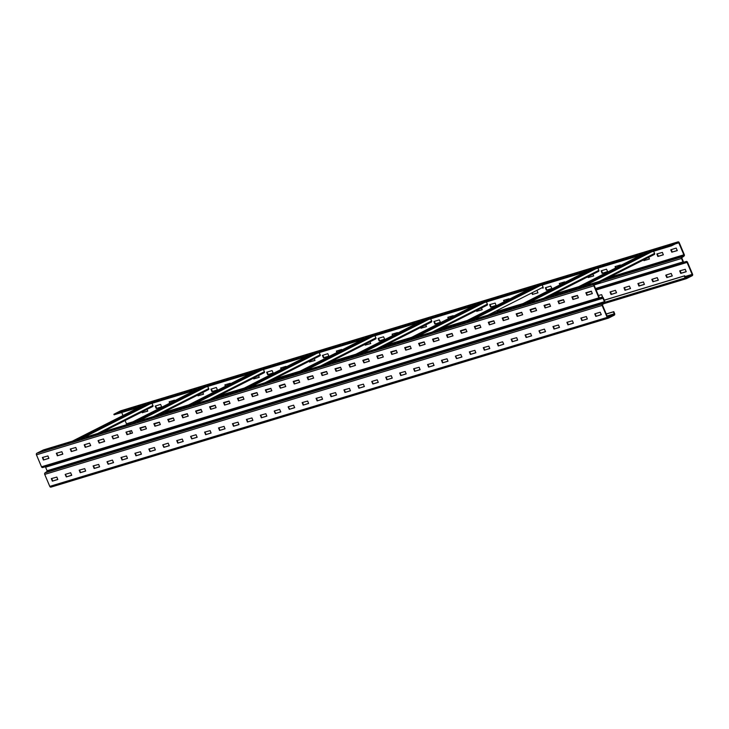 <?xml version="1.0" encoding="UTF-8"?>
<svg xmlns="http://www.w3.org/2000/svg" width="729" height="729" viewBox="0 0 729 729"><rect width="100%" height="100%" fill="white"/><g stroke="black" fill="none" stroke-linecap="round" stroke-linejoin="round"><path stroke-width="1.09" d="M604.314 300.211L684.249 275.981L685.078 277.959A1.23 0.948 73.1 0 0 686.408 278.651L692.176 275.735A1.23 0.948 73.1 0 0 692.55 274.177L687.493 262.194A1.23 0.948 -106.9 0 0 686.281 261.456L684.039 262.148A0.611 0.474 -106.9 0 1 683.428 261.784L681.934 258.248A0.611 0.474 -106.9 0 1 682.071 257.501L684.012 256.089A1.23 0.948 -106.9 0 0 684.276 254.594L679.218 242.62A1.23 0.948 73.1 0 0 677.888 241.919L671.272 245.272L671.509 245.837L114.116 414.81L113.879 414.245L671.272 245.272M677.888 241.919L120.495 410.901L113.879 414.245M675.236 242.957L671.846 244.352L675.236 242.957M670.589 244.361L667.199 245.755L670.589 244.361M665.951 245.773L662.552 247.167L665.951 245.773M661.303 247.177L657.904 248.571L661.303 247.177M656.656 248.589L653.266 249.983L656.656 248.589M652.008 249.992L648.619 251.396L652.008 249.992M647.37 251.405L643.971 252.799L647.37 251.405M642.723 252.808L639.324 254.211L642.723 252.808M638.075 254.221L634.686 255.615L638.075 254.221M633.428 255.624L630.038 257.027L633.428 255.624M628.79 257.036L625.391 258.43L628.79 257.036M624.142 258.44L620.753 259.843L624.142 258.44M619.495 259.852L616.105 261.246L619.495 259.852M614.848 261.255L611.458 262.659L614.848 261.255M610.209 262.668L606.81 264.062L610.209 262.668M605.562 264.071L602.172 265.474L605.562 264.071M600.915 265.484L597.525 266.878L600.915 265.484M596.276 266.896L592.877 268.29L596.276 266.896M591.629 268.299L588.23 269.694L591.629 268.299M586.982 269.712L583.592 271.106L586.982 269.712M582.334 271.115L578.944 272.509L582.334 271.115M577.696 272.528L574.297 273.922L577.696 272.528M573.049 273.931L569.659 275.334L573.049 273.931M568.401 275.343L565.011 276.738L568.401 275.343M563.754 276.747L560.364 278.15L563.754 276.747M559.116 278.159L555.717 279.553L559.116 278.159M554.468 279.562L551.078 280.966L554.468 279.562M549.821 280.975L546.431 282.369L549.821 280.975M545.183 282.378L541.784 283.781L545.183 282.378M540.535 283.791L537.136 285.185L540.535 283.791M535.888 285.194L532.498 286.597L535.888 285.194M531.241 286.606L527.851 288.001L531.241 286.606M526.602 288.01L523.203 289.413L526.602 288.01M521.955 289.422L518.556 290.816L521.955 289.422M517.308 290.825L513.918 292.229L517.308 290.825M512.66 292.238L509.27 293.632L512.66 292.238M508.022 293.65L504.623 295.045L508.022 293.65M503.374 295.054L499.985 296.448L503.374 295.054M498.727 296.466L495.337 297.86L498.727 296.466M494.08 297.869L490.69 299.264L494.08 297.869M489.441 299.282L486.043 300.676L489.441 299.282M484.794 300.685L481.404 302.088L484.794 300.685M480.147 302.098L476.757 303.492L480.147 302.098M475.508 303.501L472.11 304.904L475.508 303.501M470.861 304.913L467.462 306.308L470.861 304.913M466.214 306.317L462.824 307.72L466.214 306.317M461.566 307.729L458.177 309.123L461.566 307.729M456.928 309.132L453.529 310.536L456.928 309.132M452.281 310.545L448.882 311.939L452.281 310.545M447.633 311.948L444.243 313.352L447.633 311.948M442.986 313.361L439.596 314.755L442.986 313.361M438.348 314.764L434.949 316.167L438.348 314.764M433.7 316.176L430.31 317.571L433.7 316.176M429.053 317.589L425.663 318.983L429.053 317.589M424.415 318.992L421.016 320.386L424.415 318.992M419.767 320.405L416.368 321.799L419.767 320.405M415.12 321.808L411.73 323.202L415.12 321.808M410.473 323.22L407.083 324.615L410.473 323.22M405.834 324.624L402.435 326.027L405.834 324.624M401.187 326.036L397.788 327.43L401.187 326.036M396.54 327.439L393.15 328.843L396.54 327.439M391.892 328.852L388.502 330.246L391.892 328.852M387.254 330.255L383.855 331.659L387.254 330.255M382.607 331.668L379.217 333.062L382.607 331.668M377.959 333.071L374.569 334.474L377.959 333.071M373.312 334.483L369.922 335.878L373.312 334.483M368.674 335.887L365.275 337.29L368.674 335.887M364.026 337.299L360.636 338.693L364.026 337.299M359.379 338.703L355.989 340.106L359.379 338.703M354.741 340.115L351.342 341.509L354.741 340.115M350.093 341.518L346.694 342.922L350.093 341.518M345.446 342.931L342.056 344.325L345.446 342.931M340.798 344.343L337.409 345.737L340.798 344.343M336.16 345.746L332.761 347.141L336.16 345.746M331.513 347.159L328.114 348.553L331.513 347.159M326.865 348.562L323.476 349.956L326.865 348.562M322.218 349.975L318.828 351.369L322.218 349.975M317.58 351.378L314.181 352.781L317.58 351.378M312.932 352.79L309.543 354.185L312.932 352.79M308.285 354.194L304.895 355.597L308.285 354.194M303.638 355.606L300.248 357L303.638 355.606M298.999 357.01L295.6 358.413L298.999 357.01M294.352 358.422L290.962 359.816L294.352 358.422M289.705 359.825L286.315 361.229L289.705 359.825M285.066 361.238L281.667 362.632L285.066 361.238M280.419 362.641L277.02 364.044L280.419 362.641M275.772 364.053L272.382 365.448L275.772 364.053M271.124 365.457L267.734 366.86L271.124 365.457M266.486 366.869L263.087 368.263L266.486 366.869M261.839 368.282L258.44 369.676L261.839 368.282M257.191 369.685L253.801 371.079L257.191 369.685M252.544 371.097L249.154 372.492L252.544 371.097M247.906 372.501L244.507 373.895L247.906 372.501M243.258 373.913L239.868 375.307L243.258 373.913M238.611 375.317L235.221 376.72L238.611 375.317M233.973 376.729L230.574 378.123L233.973 376.729M229.325 378.132L225.926 379.536L229.325 378.132M224.678 379.545L221.288 380.939L224.678 379.545M220.03 380.948L216.641 382.351L220.03 380.948M215.392 382.361L211.993 383.755L215.392 382.361M210.745 383.764L207.346 385.167L210.745 383.764M206.097 385.176L202.708 386.57L206.097 385.176M201.45 386.58L198.06 387.983L201.45 386.58M196.812 387.992L193.413 389.386L196.812 387.992M192.164 389.395L188.775 390.799L192.164 389.395M187.517 390.808L184.127 392.202L187.517 390.808M182.87 392.211L179.48 393.614L182.87 392.211M178.231 393.624L174.832 395.018L178.231 393.624M173.584 395.036L170.194 396.43L173.584 395.036M168.937 396.439L165.547 397.834L168.937 396.439M164.298 397.852L160.899 399.246L164.298 397.852M159.651 399.255L156.252 400.649L159.651 399.255M155.004 400.668L151.614 402.062L155.004 400.668M150.356 402.071L146.966 403.474L150.356 402.071M145.718 403.483L142.319 404.877L145.718 403.483M141.071 404.887L137.672 406.29L141.071 404.887M136.423 406.299L133.033 407.693L136.423 406.299M131.776 407.702L128.386 409.106L131.776 407.702M127.138 409.115L123.739 410.509L127.138 409.115M122.49 410.518L119.1 411.921L122.49 410.518M671.172 249.591L672.293 252.024L677.305 250.503M657.239 253.82L658.36 256.253L663.372 254.731M643.989 259.697L644.427 260.472L649.439 258.959M615.431 266.486L615.987 267.825M601.498 270.714L602.619 273.147L607.631 271.625M588.257 276.592L588.686 277.375L593.698 275.854M559.699 283.39L560.246 284.729M545.757 287.609L546.887 290.042L551.899 288.529M532.516 293.495L532.945 294.27L537.956 292.748M503.958 300.284L504.514 301.624M490.025 304.512L491.146 306.945L496.157 305.424M476.775 310.39L477.213 311.165L482.224 309.652M448.217 317.179L448.772 318.518M434.284 321.407L435.404 323.84L440.416 322.318M421.034 327.285L421.471 328.068L426.483 326.546M392.475 334.082L393.031 335.422M378.542 338.302L379.663 340.735L384.675 339.222M365.293 344.188L365.73 344.963L370.742 343.441M336.743 350.977L337.29 352.317M322.801 355.205L323.922 357.638L328.934 356.117M309.561 361.083L309.989 361.857L315.001 360.345M281.002 367.872L281.558 369.211M267.069 372.1L268.19 374.533L273.202 373.011M253.82 377.977L254.248 378.761L259.26 377.239M225.261 384.775L225.817 386.115M211.328 388.994L212.449 391.427L217.461 389.915M198.078 394.881L198.516 395.656L203.528 394.134M169.52 401.67L170.076 403.009M155.587 405.898L156.708 408.331L161.72 406.809M142.337 411.776L142.775 412.55L147.787 411.038M680.102 270.723L681.223 273.156L686.235 271.635M666.169 274.951L667.29 277.385L672.302 275.863M652.227 279.171L653.357 281.604L658.36 280.091M638.294 283.399L639.415 285.832L644.427 284.31M624.361 287.618L625.482 290.051L630.494 288.538M610.428 291.846L611.549 294.279L616.561 292.757M599.566 297.915L602.628 296.985M680.795 273.375L686.18 271.744L685.269 269.32L679.71 270.842L680.64 273.257L681.223 273.156M604.286 300.138L684.677 275.772L685.506 277.74A0.611 0.474 73.1 0 0 686.171 278.086L691.93 275.17A0.611 0.474 73.1 0 0 692.122 274.386L687.064 262.413L596.103 289.987M130.573 433.518L129.671 431.395A0.611 0.474 -106.9 0 0 129.434 431.085M667.29 277.385L672.247 275.963M666.178 275.015L671.181 273.43L672.256 275.963M665.759 275.234L666.862 277.594M653.357 281.604L658.314 280.191M652.245 279.243L657.239 277.649L658.323 280.182M651.817 279.453L652.929 281.822M638.987 286.05L644.381 284.41L643.461 281.986L637.921 283.508L638.841 285.932L639.415 285.832M625.054 290.27L630.476 288.465L629.373 286.105L623.988 287.736L624.908 290.16L625.482 290.051M611.121 294.498L616.543 292.693L615.44 290.324L610.055 291.955L610.966 294.379L611.549 294.279M599.666 297.97L602.573 297.086L601.653 294.662L598.427 295.482M132.915 421.827L126.463 423.786L125.078 420.515M122.973 415.53L121.697 412.514M687.493 262.194L687.064 262.413A0.611 0.474 -106.9 0 0 686.463 262.039L686.454 262.048A0.611 0.474 -106.9 0 1 686.463 262.039L684.212 262.741A1.23 0.948 -106.9 0 1 683 261.993L681.515 258.467A1.23 0.948 -106.9 0 1 681.779 256.973L683.72 255.551A0.611 0.474 -106.9 0 0 683.848 254.804L678.79 242.83A0.611 0.474 73.1 0 0 678.125 242.484L671.509 245.837M672.293 252.024L677.259 250.612M671.19 249.655L676.184 248.07L677.268 250.603M670.762 249.874L671.865 252.243M657.932 256.462L663.326 254.831L662.406 252.407L656.865 253.929L657.786 256.353L658.36 256.253M644.427 260.472L649.384 259.059L648.746 257.291M643.57 259.916L643.999 260.69M620.744 265.42L620.443 264.973L615.057 266.604L615.558 268.044M602.19 273.366L607.612 271.562L606.51 269.192L601.124 270.823L602.045 273.247L602.619 273.147M588.686 277.375L593.661 275.954L593.005 274.186M587.829 276.81L588.257 277.585M565.002 282.314L564.711 281.868L559.316 283.499L559.826 284.939M546.458 290.26L551.88 288.456L550.769 286.096L545.383 287.727L546.303 290.151L546.887 290.042M532.945 294.27L537.911 292.848L537.264 291.081M532.088 293.705L532.525 294.489M509.261 299.218L508.97 298.762L503.566 300.403L504.085 301.842M490.717 307.155L496.112 305.524L495.182 303.1L489.642 304.622L490.562 307.046L491.146 306.945M477.213 311.165L482.17 309.752L481.532 307.984M476.347 310.609L476.784 311.383M453.52 316.113L453.228 315.666L447.843 317.297L448.344 318.737M434.976 324.059L440.398 322.254L439.295 319.885L433.91 321.516L434.821 323.94L435.404 323.84M421.471 328.068L426.429 326.647L425.791 324.879M420.606 327.503L421.043 328.278M397.788 333.007L397.487 332.561L392.102 334.192L392.603 335.632M379.235 340.953L384.657 339.149L383.554 336.789L378.169 338.42L379.089 340.844L379.663 340.735M365.73 344.963L370.687 343.541L370.05 341.773M364.874 344.398L365.302 345.182M342.047 349.911L341.755 349.455L336.361 351.096L336.871 352.535M323.922 357.638L328.888 356.217M322.819 355.269L327.813 353.683L328.897 356.217M322.391 355.488L323.503 357.848M309.989 361.857L314.955 360.445L314.308 358.677M309.132 361.302L309.561 362.076M286.306 366.805L286.014 366.359L280.619 367.99L281.13 369.43M267.762 374.752L273.184 372.947L272.081 370.578L266.686 372.209L267.607 374.633L268.19 374.533M254.248 378.761L259.214 377.34L258.567 375.572M253.391 378.196L253.829 378.971M230.564 383.7L230.273 383.254L224.887 384.885L225.389 386.324M212.021 391.646L217.442 389.842L216.34 387.482L210.945 389.113L211.866 391.537L212.449 391.427M198.516 395.656L203.473 394.234L202.835 392.466M197.65 395.091L198.088 395.874M174.832 400.604L174.532 400.148L169.146 401.788L169.647 403.228M156.708 408.331L161.674 406.91M155.605 405.962L160.599 404.376L161.683 406.91M155.177 406.181L156.279 408.541M142.775 412.55L147.732 411.138M147.094 409.37L147.741 411.129M141.909 411.994L142.346 412.769M126.463 423.786A0.611 0.474 -106.9 0 1 126.327 424.533L125.716 424.971M41.507 466.806L598.901 297.824A1.23 0.948 73.1 0 0 600.113 298.571L42.719 467.544A1.23 0.948 73.1 0 1 41.507 466.806L36.45 454.823A1.23 0.948 -106.9 0 1 36.824 453.265L43.448 449.921L600.833 280.938L601.07 281.503L594.454 284.857A0.611 0.474 73.1 0 0 594.272 285.631L599.329 297.605A0.611 0.474 73.1 0 0 599.931 297.979L602.172 297.286A1.23 0.948 73.1 0 1 603.393 298.024L604.879 301.56A1.23 0.948 73.1 0 1 604.614 303.054L602.673 304.467A0.611 0.474 73.1 0 0 602.537 305.214L607.603 317.188A0.611 0.474 73.1 0 0 608.259 317.543L614.028 314.618A0.611 0.474 73.1 0 0 614.219 313.844L613.381 311.866L606.264 314.026M36.824 453.265L594.217 284.292L600.833 280.938M39.484 452.235L42.874 450.841L39.484 452.235M44.123 450.823L47.522 449.428L44.123 450.823M48.77 449.419L52.169 448.025L48.77 449.419M53.417 448.007L56.807 446.613L53.417 448.007M58.065 446.604L61.455 445.209L58.065 446.604M62.703 445.191L66.102 443.797L62.703 445.191M67.35 443.788L70.74 442.385L67.35 443.788M71.998 442.375L75.388 440.981L71.998 442.375M76.636 440.972L80.035 439.569L76.636 440.972M81.284 439.56L84.682 438.165L81.284 439.56M85.931 438.156L89.321 436.753L85.931 438.156M90.578 436.744L93.968 435.35L90.578 436.744M95.217 435.341L98.615 433.937L95.217 435.341M99.864 433.928L103.263 432.534L99.864 433.928M104.511 432.525L107.901 431.121L104.511 432.525M109.159 431.112L112.548 429.718L109.159 431.112M113.797 429.709L117.196 428.306L113.797 429.709M118.444 428.297L121.834 426.902L118.444 428.297M123.092 426.884L126.482 425.49L123.092 426.884M127.739 425.481L131.129 424.087L127.739 425.481M132.377 424.068L135.776 422.674L132.377 424.068M137.025 422.665L140.415 421.271L137.025 422.665M141.672 421.253L145.062 419.858L141.672 421.253M146.31 419.849L149.709 418.446L146.31 419.849M150.958 418.437L154.357 417.043L150.958 418.437M155.605 417.034L158.995 415.63L155.605 417.034M160.252 415.621L163.642 414.227L160.252 415.621M164.891 414.218L168.29 412.814L164.891 414.218M169.538 412.805L172.937 411.411L169.538 412.805M174.185 411.402L177.575 409.999L174.185 411.402M178.833 409.99L182.223 408.595L178.833 409.99M183.471 408.586L186.87 407.183L183.471 408.586M188.118 407.174L191.508 405.78L188.118 407.174M192.766 405.771L196.156 404.367L192.766 405.771M197.413 404.358L200.803 402.964L197.413 404.358M202.051 402.955L205.45 401.551L202.051 402.955M206.699 401.542L210.089 400.148L206.699 401.542M211.346 400.13L214.736 398.736L211.346 400.13M215.984 398.727L219.383 397.332L215.984 398.727M220.632 397.314L224.031 395.92L220.632 397.314M225.279 395.911L228.669 394.517L225.279 395.911M229.927 394.498L233.316 393.104L229.927 394.498M234.565 393.095L237.964 391.692L234.565 393.095M239.212 391.683L242.602 390.288L239.212 391.683M243.86 390.279L247.249 388.876L243.86 390.279M248.507 388.867L251.897 387.473L248.507 388.867M253.145 387.464L256.544 386.06L253.145 387.464M257.793 386.051L261.182 384.657L257.793 386.051M262.44 384.648L265.83 383.244L262.44 384.648M267.078 383.235L270.477 381.841L267.078 383.235M271.726 381.832L275.125 380.429L271.726 381.832M276.373 380.42L279.763 379.025L276.373 380.42M281.02 379.016L284.41 377.613L281.02 379.016M285.659 377.604L289.058 376.21L285.659 377.604M290.306 376.2L293.705 374.797L290.306 376.2M294.953 374.788L298.343 373.394L294.953 374.788M299.601 373.376L302.991 371.981L299.601 373.376M304.239 371.972L307.638 370.578L304.239 371.972M308.886 370.56L312.276 369.166L308.886 370.56M313.534 369.156L316.924 367.762L313.534 369.156M318.181 367.744L321.571 366.35L318.181 367.744M322.819 366.341L326.218 364.937L322.819 366.341M327.467 364.928L330.857 363.534L327.467 364.928M332.114 363.525L335.504 362.122L332.114 363.525M336.752 362.113L340.151 360.718L336.752 362.113M341.4 360.709L344.799 359.306L341.4 360.709M346.047 359.297L349.437 357.903L346.047 359.297M350.695 357.893L354.084 356.49L350.695 357.893M355.333 356.481L358.732 355.087L355.333 356.481M359.98 355.078L363.379 353.674L359.98 355.078M364.628 353.665L368.017 352.271L364.628 353.665M369.275 352.262L372.665 350.859L369.275 352.262M373.913 350.849L377.312 349.455L373.913 350.849M378.561 349.437L381.95 348.043L378.561 349.437M383.208 348.034L386.598 346.639L383.208 348.034M387.855 346.621L391.245 345.227L387.855 346.621M392.494 345.218L395.893 343.824L392.494 345.218M397.141 343.806L400.531 342.411L397.141 343.806M401.788 342.402L405.178 340.999L401.788 342.402M406.427 340.99L409.826 339.596L406.427 340.99M411.074 339.586L414.473 338.183L411.074 339.586M415.721 338.174L419.111 336.78L415.721 338.174M420.369 336.771L423.759 335.367L420.369 336.771M425.007 335.358L428.406 333.964L425.007 335.358M429.654 333.955L433.044 332.552L429.654 333.955M434.302 332.542L437.692 331.148L434.302 332.542M438.949 331.139L442.339 329.736L438.949 331.139M443.587 329.727L446.986 328.332L443.587 329.727M448.235 328.323L451.625 326.92L448.235 328.323M452.882 326.911L456.272 325.517L452.882 326.911M457.52 325.508L460.919 324.104L457.52 325.508M462.168 324.095L465.567 322.701L462.168 324.095M466.815 322.683L470.205 321.289L466.815 322.683M471.463 321.279L474.852 319.885L471.463 321.279M476.101 319.867L479.5 318.473L476.101 319.867M480.748 318.464L484.147 317.069L480.748 318.464M485.396 317.051L488.785 315.657L485.396 317.051M490.043 315.648L493.433 314.245L490.043 315.648M494.681 314.235L498.08 312.841L494.681 314.235M499.329 312.832L502.718 311.429L499.329 312.832M503.976 311.42L507.366 310.025L503.976 311.42M508.623 310.016L512.013 308.613L508.623 310.016M513.262 308.604L516.661 307.21L513.262 308.604M517.909 307.201L521.299 305.797L517.909 307.201M522.556 305.788L525.946 304.394L522.556 305.788M527.195 304.385L530.594 302.982L527.195 304.385M531.842 302.972L535.241 301.578L531.842 302.972M536.489 301.569L539.879 300.166L536.489 301.569M541.137 300.157L544.527 298.762L541.137 300.157M545.775 298.744L549.174 297.35L545.775 298.744M550.422 297.341L553.821 295.947L550.422 297.341M555.07 295.928L558.46 294.534L555.07 295.928M559.717 294.525L563.107 293.131L559.717 294.525M564.355 293.113L567.754 291.718L564.355 293.113M569.003 291.709L572.393 290.306L569.003 291.709M573.65 290.297L577.04 288.903L573.65 290.297M578.288 288.894L581.687 287.49L578.288 288.894M582.936 287.481L586.335 286.087L582.936 287.481M587.583 286.078L590.973 284.674L587.583 286.078M592.23 284.665L595.62 283.271L592.23 284.665M594.217 284.292A1.23 0.948 73.1 0 0 593.843 285.85L598.901 297.824M43.458 460.008L42.382 457.484L47.932 455.953L48.861 458.377L43.458 460.008L48.898 458.277M57.4 455.789L56.315 453.256L61.865 451.734L62.803 454.149L57.4 455.789L62.831 454.049M71.333 451.561L70.248 449.028L75.798 447.506L76.727 449.93L71.333 451.561L76.773 449.829M85.266 447.342L84.19 444.799L89.585 443.168L90.688 445.537L85.266 447.342L90.706 445.601M104.584 441.482L99.199 443.114L104.639 441.382M104.602 441.473L103.518 438.949L98.123 440.58L99.627 442.895M99.199 443.114L98.096 440.744M118.526 437.254L113.132 438.885L118.572 437.154M118.535 437.254L117.451 434.721L112.056 436.361L113.56 438.676M113.132 438.885L112.029 436.525M127.074 434.666L125.989 432.133L131.539 430.611L132.468 433.026L127.074 434.666L132.505 432.926M141.007 430.438L139.922 427.905L145.472 426.383L146.401 428.807L141.007 430.438L146.447 428.707M154.94 426.219L153.855 423.686L159.405 422.164L160.334 424.579L154.94 426.219L160.38 424.478M168.873 421.991L167.788 419.457L173.347 417.936L174.277 420.351L168.873 421.991L174.313 420.259M182.806 417.772L181.74 415.229L187.28 413.707L188.21 416.131L182.806 417.772L188.246 416.031M202.133 411.912L196.748 413.543L202.179 411.812M202.143 411.903L201.058 409.37L195.664 411.01L197.167 413.325M196.748 413.543L195.636 411.174M210.681 409.315L209.597 406.791L215.146 405.26L216.076 407.684L210.681 409.315L216.121 407.584M224.614 405.096L223.53 402.563L229.079 401.041L230.018 403.456L224.614 405.096L230.054 403.356M238.547 400.868L237.463 398.335L243.021 396.813L243.942 399.237L238.547 400.868L243.987 399.137M252.48 396.649L251.405 394.116L256.954 392.585L257.884 395.009L252.48 396.649L257.92 394.908M266.413 392.421L265.338 389.887L270.887 388.366L271.826 390.78L266.413 392.421L271.853 390.689M285.741 386.561L280.355 388.192L285.786 386.461M285.75 386.561L284.665 384.028L279.271 385.668L280.783 387.983M280.355 388.192L279.243 385.832M294.288 383.973L293.204 381.44L298.753 379.918L299.674 382.342L294.288 383.973L299.728 382.233M308.221 379.745L307.137 377.212L312.695 375.69L313.616 378.114L308.221 379.745L313.661 378.014M322.154 375.526L321.079 372.993L326.628 371.471L327.558 373.886L322.154 375.526L327.594 373.786M336.087 371.298L335.012 368.765L340.561 367.243L341.5 369.658L336.087 371.298L341.527 369.567M350.029 367.079L348.945 364.546L354.494 363.015L355.424 365.439L350.029 367.079L355.46 365.338M369.348 361.219L363.962 362.851L369.403 361.119M369.357 361.21L368.282 358.677L362.878 360.317L364.391 362.632M363.962 362.851L362.86 360.481M377.895 358.622L376.82 356.089L382.37 354.567L383.29 356.991L377.895 358.622L383.336 356.891M391.828 354.403L390.753 351.87L396.303 350.348L397.223 352.772L391.828 354.403L397.269 352.663M405.761 350.175L404.686 347.642L410.236 346.12L411.165 348.544L405.761 350.175L411.202 348.444M419.704 345.956L418.619 343.423L424.169 341.892L425.098 344.316L419.704 345.956L425.135 344.216M433.637 341.728L432.552 339.195L438.102 337.673L439.04 340.088L433.637 341.728L439.077 339.996M447.57 337.5L446.494 334.966L452.035 333.445L452.964 335.869L447.57 337.5L453.01 335.768M466.888 331.649L461.503 333.281L466.943 331.54M466.906 331.64L465.822 329.107L460.427 330.747L461.931 333.062M461.503 333.281L460.4 330.911M475.436 329.052L474.36 326.519L479.91 324.997L480.839 327.421L475.436 329.052L480.876 327.321M489.378 324.833L488.293 322.3L493.843 320.778L494.772 323.193L489.378 324.833L494.809 323.093M503.311 320.605L502.226 318.072L507.776 316.55L508.714 318.965L503.311 320.605L508.751 318.874M517.244 316.386L516.159 313.853L521.709 312.322L522.638 314.746L517.244 316.386L522.684 314.646M536.562 310.527L531.177 312.158L536.617 310.426M536.58 310.518L535.496 307.984L530.101 309.625L531.605 311.939M531.177 312.158L530.074 309.789M545.11 307.93L544.044 305.396L549.584 303.875L550.513 306.298L545.11 307.93L550.55 306.198M559.052 303.711L557.967 301.177L563.517 299.655L564.446 302.07L559.052 303.711L564.483 301.97M572.985 299.482L571.901 296.949L577.45 295.427L578.379 297.851L572.985 299.482L578.425 297.751M586.918 295.263L585.834 292.73L591.383 291.208L592.312 293.623L586.918 295.263L592.358 293.523M608.259 318.181L51.112 487.081A1.23 0.948 -106.9 0 1 49.782 486.38L607.175 317.407L602.118 305.433L602.537 305.214M49.782 486.38L44.724 474.406L602.118 305.433A1.23 0.948 73.1 0 1 602.382 303.938L604.323 302.517A0.611 0.474 73.1 0 0 604.45 301.77L602.965 298.243A0.611 0.474 73.1 0 0 602.354 297.869L600.113 298.571L599.931 297.979M52.388 481.14L51.312 478.607L56.853 477.085L57.782 479.509L52.388 481.14L57.828 479.409M71.706 475.29L66.321 476.921L71.761 475.18M71.724 475.281L70.64 472.747L65.245 474.388L66.749 476.702M66.321 476.921L65.218 474.552M80.254 472.693L79.179 470.159L84.728 468.638L85.657 471.062L80.254 472.693L85.694 470.961M94.196 468.474L93.112 465.94L98.661 464.419L99.591 466.833L94.196 468.474L99.627 466.733M113.514 462.614L108.129 464.245L113.569 462.514M113.524 462.605L112.439 460.081L107.045 461.712L108.557 464.027M108.129 464.245L107.026 461.876M122.062 460.026L120.978 457.493L126.527 455.962L127.457 458.386L122.062 460.026L127.502 458.286M135.995 455.798L134.911 453.265L140.469 451.743L141.399 454.158L135.995 455.798L141.435 454.058M149.928 451.57L148.853 449.037L154.402 447.515L155.332 449.939L149.928 451.57L155.368 449.839M169.256 445.72L163.87 447.351L169.301 445.61M169.265 445.711L168.18 443.177L162.786 444.818L164.289 447.132M163.87 447.351L162.758 444.982M177.803 443.123L176.719 440.589L182.268 439.068L183.207 441.482L177.803 443.123L183.243 441.391M197.122 437.263L191.736 438.904L197.176 437.163M197.131 437.263L196.055 434.73L190.652 436.37L192.164 438.685M191.736 438.904L190.633 436.534M205.669 434.675L204.585 432.142L210.143 430.62L211.064 433.035L205.669 434.675L211.109 432.944M219.602 430.447L218.527 427.923L224.076 426.392L225.006 428.816L219.602 430.447L225.042 428.716M233.535 426.228L232.46 423.695L238.009 422.173L238.948 424.588L233.535 426.228L238.975 424.488M247.477 422L246.393 419.467L251.942 417.945L252.872 420.369L247.477 422L252.908 420.269M261.41 417.781L260.326 415.248L265.875 413.726L266.805 416.141L261.41 417.781L266.85 416.04M280.729 411.921L275.343 413.553L280.783 411.821M280.738 411.912L279.663 409.388L274.259 411.019L275.772 413.334M275.343 413.553L274.241 411.183M294.671 407.693L289.276 409.334L294.716 407.593M294.68 407.693L293.596 405.16L288.201 406.8L289.705 409.115M289.276 409.334L288.174 406.964M303.209 405.105L302.134 402.572L307.684 401.05L308.613 403.465L303.209 405.105L308.649 403.365M317.151 400.877L316.067 398.353L321.617 396.822L322.546 399.246L317.151 400.877L322.582 399.146M331.084 396.658L330 394.125L335.55 392.603L336.479 395.018L331.084 396.658L336.525 394.918M345.017 392.43L343.933 389.897L349.492 388.375L350.412 390.799L345.017 392.43L350.458 390.698M358.95 388.211L357.875 385.677L363.425 384.147L364.354 386.57L358.95 388.211L364.391 386.47M378.278 382.351L372.883 383.983L378.324 382.251M378.287 382.342L377.203 379.809L371.808 381.449L373.312 383.764M372.883 383.983L371.781 381.613M386.826 379.754L385.741 377.23L391.291 375.699L392.22 378.123L386.826 379.754L392.257 378.023M400.759 375.535L399.674 373.002L405.224 371.48L406.162 373.895L400.759 375.535L406.199 373.795M414.692 371.307L413.607 368.774L419.157 367.252L420.086 369.676L414.692 371.307L420.132 369.576M428.625 367.088L427.549 364.555L433.099 363.033L434.028 365.448L428.625 367.088L434.065 365.347M442.558 362.86L441.482 360.326L447.032 358.805L447.971 361.219L442.558 362.86L447.998 361.128M461.885 357L456.5 358.641L461.931 356.9M461.894 357L460.81 354.467L455.415 356.107L456.919 358.422M456.5 358.641L455.388 356.271M470.433 354.412L469.348 351.879L474.898 350.357L475.827 352.772L470.433 354.412L475.873 352.681M484.366 350.184L483.281 347.66L488.831 346.129L489.76 348.553L484.366 350.184L489.806 348.453M498.299 345.965L497.233 343.423L502.618 341.792L503.721 344.161L498.299 345.965L503.739 344.225M512.232 341.737L511.157 339.204L516.706 337.682L517.636 340.106L512.232 341.737L517.672 340.006M526.174 337.518L525.09 334.985L530.639 333.454L531.569 335.878L526.174 337.518L531.605 335.777M545.492 331.659L540.107 333.29L545.547 331.558M545.502 331.649L544.426 329.116L539.023 330.756L540.535 333.071M540.107 333.29L539.004 330.92M554.04 329.061L552.956 326.537L558.505 325.006L559.435 327.43L554.04 329.061L559.48 327.33M567.973 324.842L566.898 322.309L572.447 320.787L573.377 323.202L567.973 324.842L573.413 323.102M581.906 320.614L580.831 318.081L586.38 316.559L587.31 318.983L581.906 320.614L587.346 318.883M595.848 316.395L594.773 313.853L600.158 312.222L601.27 314.591L595.848 316.395L601.279 314.655M52.233 481.031L52.816 480.93M52.661 480.812L51.695 478.497M80.108 472.583L80.682 472.483M80.527 472.365L79.561 470.041M94.041 468.355L94.615 468.255M94.469 468.146L93.494 465.822M121.907 459.908L122.49 459.808M122.335 459.689L121.369 457.375M135.84 455.689L136.423 455.579M136.268 455.47L135.302 453.146M149.782 451.461L150.356 451.36M150.201 451.242L149.235 448.927M177.648 443.013L178.231 442.904M178.076 442.795L177.101 440.471M205.514 434.566L206.097 434.457M205.942 434.347L204.977 432.024M219.456 430.338L220.03 430.238M219.876 430.119L218.91 427.805M233.389 426.11L233.963 426.009M233.818 425.9L232.843 423.576M247.322 421.891L247.906 421.79M247.751 421.672L246.776 419.348M261.255 417.662L261.839 417.562M261.684 417.453L260.718 415.129M303.064 404.996L303.638 404.887M303.492 404.777L302.517 402.454M316.997 400.768L317.58 400.668M317.425 400.549L316.45 398.234M330.93 396.54L331.513 396.439M331.358 396.33L330.392 394.006M344.863 392.32L345.446 392.211M345.291 392.102L344.325 389.778M358.805 388.092L359.379 387.992M359.224 387.883L358.258 385.559M386.671 379.645L387.245 379.545M387.099 379.426L386.124 377.112M400.604 375.417L401.187 375.317M401.032 375.207L400.066 372.883M414.537 371.198L415.12 371.097M414.965 370.979L413.999 368.655M428.47 366.969L429.053 366.869M428.898 366.76L427.932 364.436M442.412 362.75L442.986 362.641M442.84 362.532L441.865 360.208M470.278 354.303L470.861 354.194M470.706 354.084L469.74 351.761M484.211 350.075L484.794 349.975M484.639 349.856L483.673 347.542M498.144 345.847L498.727 345.746M498.572 345.637L497.606 343.313M512.086 341.628L512.66 341.518M512.514 341.409L511.539 339.085M526.019 337.399L526.593 337.299M526.447 337.19L525.472 334.866M553.885 328.952L554.468 328.852M554.313 328.733L553.347 326.419M567.818 324.733L568.401 324.624M568.246 324.514L567.28 322.191M581.76 320.505L582.334 320.405M582.179 320.286L581.213 317.962M595.693 316.277L596.267 316.176M596.122 316.067L595.146 313.743M43.312 459.899L43.886 459.799M43.731 459.68L42.765 457.365M57.245 455.671L57.819 455.57M57.673 455.461L56.698 453.137M71.178 451.451L71.761 451.351M71.606 451.233L70.64 448.909M85.111 447.223L85.694 447.123M85.539 447.014L84.573 444.69M126.919 434.557L127.493 434.448M127.347 434.338L126.372 432.015M140.852 430.329L141.435 430.228M141.28 430.11L140.314 427.786M154.785 426.101L155.368 426M155.213 425.891L154.247 423.567M168.718 421.881L169.301 421.772M169.146 421.663L168.18 419.339M182.66 417.653L183.234 417.553M183.079 417.435L182.113 415.12M210.526 409.206L211.109 409.106M210.954 408.987L209.979 406.673M224.459 404.978L225.042 404.877M224.887 404.768L223.921 402.444M238.392 400.759L238.975 400.658M238.82 400.54L237.854 398.216M252.334 396.53L252.908 396.43M252.753 396.321L251.787 393.997M266.267 392.311L266.841 392.202M266.696 392.093L265.721 389.769M294.133 383.864L294.716 383.755M294.562 383.645L293.596 381.322M308.066 379.636L308.649 379.536M308.495 379.417L307.529 377.103M322.008 375.408L322.582 375.307M322.428 375.198L321.462 372.874M335.941 371.189L336.516 371.079M336.37 370.97L335.395 368.646M349.874 366.96L350.449 366.86M350.303 366.742L349.328 364.427M377.74 358.513L378.324 358.413M378.169 358.294L377.203 355.98M391.683 354.285L392.257 354.185M392.102 354.075L391.136 351.752M405.616 350.066L406.19 349.966M406.044 349.847L405.069 347.523M419.549 345.838L420.123 345.737M419.977 345.628L419.002 343.304M433.482 341.619L434.065 341.509M433.91 341.4L432.944 339.076M447.415 337.39L447.998 337.29M447.843 337.172L446.877 334.857M475.29 328.943L475.864 328.843M475.718 328.724L474.743 326.41M489.223 324.715L489.797 324.615M489.651 324.505L488.676 322.182M503.156 320.496L503.739 320.386M503.584 320.277L502.618 317.953M517.089 316.268L517.672 316.167M517.517 316.049L516.551 313.734M544.964 307.82L545.538 307.72M545.383 307.602L544.417 305.287M558.897 303.592L559.471 303.492M559.325 303.382L558.35 301.059M572.83 299.373L573.413 299.273M573.258 299.154L572.292 296.831M586.763 295.145L587.346 295.045M587.191 294.935L586.225 292.611M45.07 466.833A0.611 0.474 73.1 0 1 45.572 467.216L47.066 470.752A0.611 0.474 73.1 0 1 46.929 471.499L44.988 472.911A1.23 0.948 73.1 0 0 44.724 474.406M607.175 317.407A1.23 0.948 73.1 0 0 608.505 318.099L614.265 315.183A1.23 0.948 73.1 0 0 614.638 313.625L613.809 311.657L606.227 313.953M602.354 297.869L602.172 297.286L599.83 297.997L602.181 297.286M653.667 251.25L654.578 253.419A0.92 0.574 63.1 0 1 654.378 254.43L601.042 281.44L654.442 254.403M597.926 268.144L598.837 270.313A0.92 0.574 63.1 0 1 598.637 271.325L548.062 296.94M542.185 285.039L543.105 287.208A0.92 0.574 63.1 0 1 542.905 288.228L542.959 288.201M486.443 301.943L487.364 304.111A0.92 0.574 63.1 0 1 487.163 305.123L436.589 330.729M430.711 318.837L431.623 321.006A0.92 0.574 63.1 0 1 431.422 322.018L380.848 347.633M374.97 335.732L375.882 337.901A0.92 0.574 63.1 0 1 375.681 338.921L325.107 364.527M319.229 352.636L320.149 354.804A0.92 0.574 63.1 0 1 319.949 355.816L269.375 381.422M263.488 369.53L264.408 371.699A0.92 0.574 63.1 0 1 264.208 372.71L213.633 398.326L264.262 372.692M207.747 386.425L208.667 388.593A0.92 0.574 63.1 0 1 208.467 389.614L157.892 415.22M152.015 403.328L152.926 405.497A0.92 0.574 63.1 0 1 152.725 406.509L102.151 432.115M591.465 291.4L586.353 292.949M577.532 295.619L572.42 297.168M563.599 299.847L558.487 301.396M549.666 304.066L544.545 305.615M535.733 308.294L530.612 309.843M521.791 312.513L516.679 314.071M507.858 316.741L502.746 318.291M493.925 320.97L488.813 322.519M479.992 325.189L474.871 326.738M466.059 329.417L460.938 330.966M452.117 333.636L447.005 335.194M438.184 337.864L433.072 339.413M424.251 342.092L419.139 343.641M410.318 346.311L405.206 347.861M396.385 350.54L391.263 352.089M382.443 354.759L377.33 356.308M368.51 358.987L363.397 360.536M354.576 363.206L349.464 364.764M340.643 367.434L335.531 368.983M326.71 371.662L321.589 373.212M312.768 375.882L307.656 377.431M298.835 380.11L293.723 381.659M284.902 384.329L279.79 385.887M270.969 388.557L265.857 390.106M257.036 392.785L251.915 394.334M243.094 397.004L237.982 398.553M229.161 401.232L224.049 402.782M215.228 405.452L210.116 407.001M201.295 409.68L196.183 411.229M187.362 413.899L182.241 415.457M173.42 418.127L168.308 419.676M159.487 422.355L154.375 423.904M145.554 426.574L140.442 428.123M131.621 430.803L129.671 431.395M692.122 274.386L685.005 276.546M683.848 254.804L608.597 277.621M578.835 286.643L552.855 294.516M523.094 303.546L497.114 311.42M467.353 320.441L441.382 328.314M411.612 337.336L385.641 345.209M355.87 354.23L329.9 362.113M300.138 371.134L274.159 379.007M244.397 388.028L218.418 395.902M188.656 404.923L162.685 412.805M678.79 242.83L675.428 243.851M686.281 261.456L683.93 262.167L686.281 261.456M684.012 256.089L683.72 255.551L605.125 279.38M686.162 278.724L603.685 303.729M691.93 275.17L685.269 277.193M685.078 277.959L605.006 302.234M575.363 288.402L549.384 296.275M519.622 305.296L493.642 313.178M463.881 322.2L437.901 330.073M408.14 339.094L382.169 346.968M352.399 355.989L326.428 363.871M296.667 372.893L270.687 380.766M240.925 389.787L214.946 397.66M185.184 406.682L159.214 414.564M129.443 423.585L126.327 424.533M682.071 257.501L681.779 256.973L601.051 281.449M681.515 258.467L594.445 284.866M683.428 261.784L595.493 288.529M684.203 262.741L595.903 289.513L684.212 262.741M36.45 454.823L593.843 285.85M44.988 472.911L602.382 303.938M607.366 316.641L614.028 314.618M607.093 316.003L614.219 313.844M45.572 467.216L602.965 298.243M47.066 470.752L604.879 301.56M46.929 471.499L604.323 302.517M599.311 281.403L654.578 253.419M584.166 285.996L651.48 251.906M578.562 287.691L645.867 253.61M641.383 254.968L574.069 289.058L641.411 254.959M543.579 298.298L598.837 270.313M528.425 302.89L595.739 268.81M522.821 304.594L590.135 270.505M518.365 305.943L585.669 271.862L518.337 305.952M487.838 315.201L543.105 287.208M472.693 319.785L539.998 285.704M467.079 321.489L534.393 287.399M462.623 322.838L529.937 288.757M432.097 332.096L487.364 304.111M416.952 336.689L484.256 302.599M411.347 338.384L478.652 304.303M474.16 305.661L406.855 339.75L474.196 305.651M376.355 348.991L431.623 321.006M361.21 353.583L428.524 319.502M355.606 355.287L422.911 321.197M351.15 356.636L418.455 322.546M320.614 365.894L375.882 337.901M305.469 370.478L372.783 336.397M299.865 372.182L367.179 338.092M295.409 373.53L362.714 339.45M264.882 382.789L320.149 354.804M249.737 387.381L317.042 353.292M244.124 389.076L311.438 354.996M239.668 390.434L306.973 356.344L239.641 390.443M209.141 399.683L264.408 371.699M193.996 404.276L261.301 370.195M188.392 405.98L255.697 371.89M183.927 407.329L251.241 373.239M153.4 416.587L208.667 388.593M138.255 421.171L205.56 387.09M132.651 422.875L199.956 388.785M195.472 390.152L128.158 424.232L195.5 390.143M97.659 433.482L152.926 405.497M82.514 438.074L149.828 403.984M76.91 439.769L144.214 405.688M72.453 441.127L139.758 407.037L72.417 441.136M678.006 241.873L120.622 410.846M686.29 278.697L603.658 303.747M42.719 467.544L600.113 298.571M50.994 487.127L608.378 318.154M548.099 296.931L598.7 271.306M462.596 322.847L529.901 288.766M436.616 330.72L487.218 305.096M380.884 347.624L431.486 321.999M351.114 356.645L418.428 322.564M325.143 364.518L375.745 338.894M295.373 373.54L362.687 339.459M269.402 381.413L320.004 355.788M183.899 407.338L251.204 373.257M157.92 415.211L208.521 389.587M102.188 432.106L152.789 406.481"/></g></svg>
